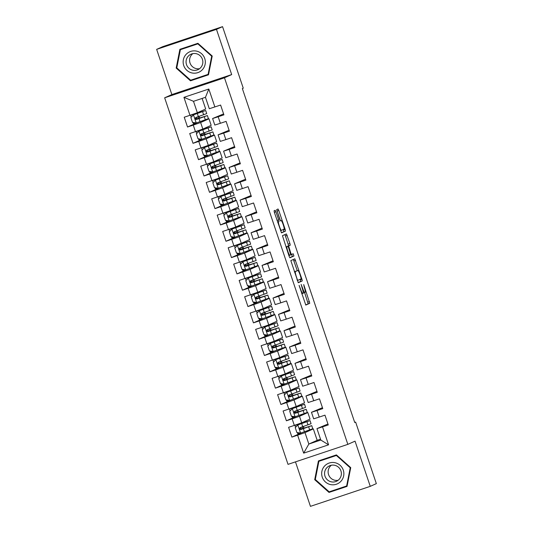 <?xml version="1.0" encoding="UTF-8"?>
<svg xmlns="http://www.w3.org/2000/svg" width="533" height="533" viewBox="0 0 533 533"><rect width="100%" height="100%" fill="white"/><g stroke="black" fill="none" stroke-linecap="round" stroke-linejoin="round"><path stroke-width="0.8" d="M299.086 285.348L305.789 305.063L309.773 303.284L303.73 284.562L304.163 286.901A5.41 0.773 71.5 0 1 305.176 292.344L304.849 292.49A5.41 0.773 71.5 0 0 304.849 292.49A5.41 0.773 71.5 0 1 302.411 287.68L301.145 284.422L302.104 287.82A5.41 0.773 71.5 0 1 303.124 293.263L302.791 293.41A5.41 0.773 71.5 0 0 302.791 293.41A5.41 0.773 71.5 0 1 300.359 288.6L299.086 285.348M275.941 211.788L275.181 210.282L274.069 210.782L274.382 212.48L281.504 232.894L285.488 231.109L285.168 229.41L278.806 210.508L278.053 209.003L276.7 209.609L279.738 219.396L280.498 220.902L281.171 220.602A4.524 0.646 71.5 0 1 281.177 220.595A4.524 0.646 71.5 0 1 283.21 224.653A4.524 0.646 71.5 0 1 284.056 229.17L281.431 230.343A4.524 0.646 71.5 0 0 281.431 230.343A4.524 0.646 71.5 0 1 279.385 226.292A4.524 0.646 71.5 0 1 278.546 221.775L278.986 221.575L278.666 219.876L275.941 211.788L274.335 212.327M216.471 29.368L156.655 49.369L171.866 94.574L231.682 74.58L216.471 29.368L222.554 26.65L243.261 88.178L242.362 88.585L354.738 422.509L355.638 422.103L354.705 422.416M231.682 74.58L224.473 77.798L347.836 444.362L288.02 464.363L164.657 97.799L224.473 77.798M295.475 461.871L310.446 506.35L370.262 486.349L355.045 441.144L347.836 444.362M370.262 486.349L376.345 483.631L355.638 422.103M290.831 260.604L298.273 282.717L302.251 280.931L301.938 279.232L294.816 258.825L290.831 260.604M289.133 256.3L282.45 235.693L286.428 233.914L289.912 243.508L290.232 245.207L288.62 245.933L290.738 252.995L291.498 254.501L293.183 253.748L293.936 255.993L289.892 257.799L289.133 256.3M328.568 444.815L303.67 453.143L297.627 435.188L304.996 432.623L313.331 428.898L317.175 440.325L308.84 444.049L320.806 440.045L328.568 444.815L322.525 426.866L328.261 424.948L324.97 415.154L319.227 417.072L317.028 410.543L322.771 408.624L319.474 398.831L313.737 400.749L311.538 394.22L317.275 392.301L313.984 382.514L308.241 384.426L306.049 377.904L311.785 375.985L308.487 366.191L302.751 368.11L300.552 361.581L306.295 359.662L302.997 349.868L297.261 351.787L295.062 345.257L300.799 343.339L297.507 333.551L291.764 335.47L289.566 328.941L295.309 327.022L292.011 317.228L286.274 319.147L284.076 312.618L289.812 310.699L286.521 300.905L280.778 302.824L278.586 296.295L284.322 294.376L281.024 284.589L275.288 286.507L273.089 279.978L278.832 278.059L275.534 268.266L269.798 270.184L267.599 263.655L273.336 261.736L270.044 251.942L264.301 253.861L262.103 247.332L267.846 245.413L264.548 235.626L258.811 237.545L256.613 231.016L262.349 229.097L259.058 219.303L253.315 221.222L251.123 214.692L256.859 212.774L253.561 202.98L247.825 204.899L245.626 198.369L251.369 196.45L248.072 186.663L242.335 188.582L240.136 182.053L245.873 180.134L242.582 170.34L236.839 172.259L234.64 165.73L240.383 163.811L237.085 154.017L231.349 155.936L229.15 149.407L234.886 147.488L231.595 137.701L225.852 139.619L223.66 133.09L229.397 131.171L226.099 121.377L220.362 123.296L218.164 116.767L223.907 114.848L220.609 105.054L209.302 108.732L205.458 97.312L193.499 101.31L197.343 112.736L205.678 109.005L202.114 98.425M301.671 432.736L291.891 437.107L297.627 435.188M291.891 437.107L288.593 427.313L294.329 425.394L292.137 418.865L299.499 416.3L307.841 412.575L310.039 419.105L301.698 422.829L302.271 423.029M296.175 416.413L286.394 420.784L292.137 418.865M286.394 420.784L283.103 410.99L288.839 409.071L286.641 402.548L294.009 399.983L302.344 396.252L304.543 402.781L296.654 406.333M290.685 400.096L280.904 404.467L286.641 402.548M280.904 404.467L277.606 394.673L283.349 392.754L281.151 386.225L288.52 383.66L296.854 379.936L299.053 386.465L290.712 390.189L288.52 383.66M285.195 383.773L275.408 388.144L281.151 386.225M275.408 388.144L272.116 378.35L277.853 376.431L275.654 369.902L283.023 367.337L291.364 363.613L293.556 370.142L285.222 373.866L283.023 367.337M279.698 367.45L269.918 371.821L275.654 369.902M269.918 371.821L266.62 362.027L272.363 360.108L270.164 353.586L277.533 351.02L285.868 347.296L288.067 353.819L279.732 357.55L277.533 351.02M274.209 351.134L264.428 355.504L270.164 353.586M264.428 355.504L261.13 345.71L266.866 343.792L264.674 337.262L272.037 334.697L280.378 330.973L282.577 337.502L274.235 341.227L272.037 334.697M268.712 334.811L258.931 339.181L264.674 337.262M258.931 339.181L255.64 329.387L261.377 327.469L259.178 320.939L266.547 318.374L274.881 314.65L277.08 321.179L268.745 324.903L266.547 318.374M263.222 318.487L253.441 322.858L259.178 320.939M253.441 322.858L250.144 313.064L255.887 311.145L253.688 304.623L261.057 302.058L269.392 298.333L271.59 304.856L263.249 308.587L261.057 302.058M257.732 302.171L247.945 306.542L253.688 304.623M247.945 306.542L244.654 296.748L250.39 294.829L248.191 288.3L255.56 285.735L263.902 282.01L266.094 288.54L258.205 292.084M252.236 285.848L242.455 290.219L248.191 288.3M242.455 290.219L239.157 280.425L244.9 278.506L242.702 271.977L250.07 269.412L258.405 265.687L260.604 272.216L252.269 275.941L252.842 276.141M246.746 269.525L236.965 273.895L242.702 271.977M236.965 273.895L233.667 264.101L239.404 262.183L237.212 255.66L244.574 253.095L252.915 249.371L255.114 255.893L246.772 259.624L244.574 253.095M241.249 253.208L231.469 257.579L237.212 255.66M231.469 257.579L228.177 247.785L233.914 245.866L231.715 239.337L239.084 236.772L247.419 233.048L249.617 239.577L241.282 243.301L239.084 236.772M235.759 236.885L225.979 241.256L231.715 239.337M225.979 241.256L222.681 231.462L228.424 229.543L226.225 223.014L233.594 220.449L241.929 216.724L244.127 223.254L235.786 226.978L233.594 220.449M230.263 220.562L220.482 224.933L226.225 223.014M220.482 224.933L217.191 215.139L222.927 213.227L220.729 206.697L228.097 204.132L236.439 200.408L238.631 206.931L230.296 210.662L228.097 204.132M224.773 204.246L214.992 208.616L220.729 206.697M214.992 208.616L211.694 198.822L217.437 196.904L215.239 190.374L222.607 187.809L230.942 184.085L233.141 190.614L224.806 194.338L222.607 187.809M219.283 187.922L209.502 192.293L215.239 190.374M209.502 192.293L206.204 182.499L211.941 180.58L209.749 174.051L217.111 171.486L225.452 167.762L227.644 174.291L219.31 178.015L217.111 171.486M213.786 171.599L204.006 175.97L209.749 174.051M204.006 175.97L200.714 166.183L206.451 164.264L204.252 157.735L211.621 155.17L219.956 151.445L222.154 157.968L214.266 161.519M208.296 155.283L198.516 159.653L204.252 157.735M198.516 159.653L195.218 149.86L200.961 147.941L198.762 141.412L206.131 138.846L214.466 135.122L216.665 141.651L208.776 145.196M202.8 138.96L193.019 143.33L198.762 141.412M193.019 143.33L189.728 133.536L195.464 131.618L193.266 125.088L200.635 122.523L208.976 118.799L211.168 125.328L203.28 128.873M197.31 122.637L187.529 127.007L193.266 125.088M187.529 127.007L184.231 117.22L189.975 115.301L183.932 97.346L208.829 89.024L214.872 106.973M223.587 113.915L212.6 118.526L214.799 125.055L220.362 123.296M218.164 116.767L212.6 118.526M189.975 115.301L197.343 112.736M183.932 97.346L193.499 101.31M229.083 130.239L218.09 134.849L220.289 141.378L225.852 139.619M223.66 133.09L218.09 134.849M200.635 122.523L202.833 129.053L195.464 131.618M234.573 146.555L223.587 151.165L225.779 157.695L231.349 155.936M229.15 149.407L223.587 151.165M206.131 138.846L208.323 145.376L200.961 147.941M240.07 162.878L229.077 167.489L231.275 174.018L236.839 172.259M234.64 165.73L229.077 167.489M211.621 155.17L213.82 161.699L206.451 164.264M245.56 179.195L234.567 183.812L236.765 190.341L242.335 188.582M240.136 182.053L234.567 183.812M211.941 180.58L219.31 178.015M251.05 195.518L240.063 200.128L242.262 206.657L247.825 204.899M245.626 198.369L240.063 200.128M217.437 196.904L224.806 194.338M256.546 211.841L245.553 216.451L247.752 222.981L253.315 221.222M251.123 214.692L245.553 216.451M222.927 213.227L230.296 210.662M262.036 228.157L251.05 232.774L253.242 239.304L258.811 237.545M256.613 231.016L251.05 232.774M228.424 229.543L235.786 226.978M267.533 244.48L256.54 249.091L258.738 255.62L264.301 253.861M262.103 247.332L256.54 249.091M233.914 245.866L241.282 243.301M273.023 260.804L262.029 265.414L264.228 271.943L269.798 270.184M267.599 263.655L262.029 265.414M239.404 262.183L246.772 259.624M278.512 277.12L267.526 281.737L269.725 288.266L275.288 286.507M273.089 279.978L267.526 281.737M250.07 269.412L252.269 275.941L244.9 278.506M284.009 293.443L273.016 298.054L275.215 304.583L280.778 302.824M278.586 296.295L273.016 298.054M255.56 285.735L257.759 292.264L250.39 294.829M289.499 309.766L278.512 314.377L280.704 320.906L286.274 319.147M284.076 312.618L278.512 314.377M255.887 311.145L263.249 308.587M294.996 326.083L284.002 330.7L286.201 337.229L291.764 335.47M289.566 328.941L284.002 330.7M261.377 327.469L268.745 324.903M300.485 342.406L289.492 347.016L291.691 353.546L297.261 351.787M295.062 345.257L289.492 347.016M266.866 343.792L274.235 341.227M305.975 358.729L294.989 363.339L297.187 369.869L302.751 368.11M300.552 361.581L294.989 363.339M272.363 360.108L279.732 357.55M311.472 375.045L300.479 379.663L302.677 386.192L308.241 384.426M306.049 377.904L300.479 379.663M277.853 376.431L285.222 373.866M316.962 391.369L305.975 395.979L308.167 402.508L313.737 400.749M311.538 394.22L305.975 395.979M283.349 392.754L290.712 390.189M322.458 407.692L311.465 412.302L313.664 418.831L319.227 417.072M317.028 410.543L311.465 412.302M294.009 399.983L296.208 406.506L288.839 409.071M327.948 424.008L316.955 428.625L320.806 440.045M322.525 426.866L316.955 428.625M299.499 416.3L301.698 422.829L294.329 425.394M222.554 26.65L162.738 46.651L156.655 49.369M171.866 94.574L164.657 97.799M317.175 440.325L320.52 439.205M304.996 432.623L308.84 444.049L303.67 453.143M208.976 118.799L200.774 121.437M199.615 117.993L199.076 116.381M197.916 112.929L197.783 112.536M214.466 135.122L206.271 137.761M205.112 134.309L204.565 132.697M203.406 129.252L203.273 128.859M219.956 151.445L211.761 154.077M210.602 150.632L210.062 149.02M208.903 145.576L208.769 145.176M225.452 167.762L217.257 170.4M216.098 166.956L215.552 165.343M214.393 161.892L214.259 161.499M230.942 184.085L222.747 186.723M221.588 183.272L221.048 181.66M219.882 178.215L219.749 177.822L219.656 178.289M236.439 200.408L228.237 203.04M227.078 199.595L226.538 197.983M225.379 194.538L225.246 194.139L225.153 194.612M241.929 216.724L233.734 219.363M232.575 215.918L232.028 214.306M230.869 210.855L230.736 210.462M247.419 233.048L239.224 235.686M238.064 232.235L237.525 230.622M236.366 227.178L236.232 226.785M252.915 249.371L244.72 252.002M243.561 248.558L243.015 246.946M241.855 243.501L241.722 243.101L241.629 243.574M258.405 265.687L250.21 268.326M249.051 264.881L248.511 263.269M247.345 259.818L247.212 259.424L247.119 259.897M263.902 282.01L255.7 284.649M254.541 281.197L254.001 279.585M269.392 298.333L261.197 300.965M260.037 297.521L259.491 295.908M258.332 292.464L258.199 292.064M274.881 314.65L266.687 317.288M265.527 313.844L264.988 312.231M263.828 308.78L263.695 308.387M280.378 330.973L272.183 333.611M271.024 330.16L270.478 328.548M269.318 325.103L269.185 324.71M285.868 347.296L277.673 349.928M276.514 346.483L275.974 344.871M274.808 341.426L274.675 341.027M291.364 363.613L283.17 366.251M282.004 362.806L281.464 361.194M280.305 357.743L280.171 357.35M296.854 379.936L288.659 382.574M287.5 379.123L286.954 377.511M285.795 374.066L285.661 373.673M302.344 396.252L294.149 398.891M292.99 395.446L292.45 393.834M291.291 390.389L291.158 389.989M307.841 412.575L299.646 415.214M298.487 411.769L297.94 410.157M296.781 406.706L296.648 406.313M313.331 428.898L305.136 431.537M303.977 428.086L303.437 426.473M205.458 97.312L208.829 89.024M318.414 460.925L314.703 479.687L329.014 492.425L347.03 486.402L350.734 467.641L336.43 454.902L318.414 460.925M190.488 80.816L208.503 74.793L212.214 56.032L197.903 43.293L179.887 49.316L176.183 68.077L190.488 80.816L208.53 74.68M305.642 304.943L308.161 303.823L304.623 292.564M297.254 270.664L293.35 259.484M298.127 282.597L300.639 281.471L300.159 279.292M297.227 279.305L297.76 280.365L301.258 278.799L300.252 275.288A5.41 0.773 71.5 0 0 297.827 270.471A5.41 0.773 71.5 0 0 297.82 270.478L295.429 271.544A5.41 0.773 71.5 0 0 296.448 276.987L297.227 279.305L296.908 279.419M294.363 271.837L296.201 271.017M286.961 246.566L288.613 245.746L284.962 234.573M289.739 257.686L292.317 256.533L291.698 254.414M286.941 246.679A4.524 0.646 71.5 0 0 287.78 251.196A4.524 0.646 71.5 0 0 289.819 255.254A4.524 0.646 71.5 0 0 289.825 255.247L290.751 254.834L288.626 247.772L287.867 246.266L286.001 246.992M280.485 220.829L276.654 209.775M281.357 232.774L283.869 231.648L283.389 229.47M319.334 460.619L319.227 461.158M329.601 491.679L329.96 492.006L347.05 486.289M315.323 479.414L314.703 479.687M329.96 492.006L329.014 492.425M180.814 49.003L180.707 49.542M191.074 80.07L191.434 80.39M176.803 67.798L176.183 68.077M301.778 423.542L307.914 421.31L297.92 424.914L295.235 427.626L296.881 432.523L300.665 433.076L312.778 428.752L311.738 425.654L300.252 429.312M299.786 432.943L297.687 433.582L297.354 432.589M297.92 424.914L310.033 420.597L297.061 424.708L300.239 423.342M301.685 423.262L294.936 425.421L297.301 424.361M310.033 420.597L311.079 423.695L300.199 427.599C299.14 428.679 299.359 429.332 300.859 429.551L311.738 425.654M303.477 428.599L309.613 426.367L301.185 429.411L299.806 428.219M303.384 428.319L300.292 429.338M301.925 422.749L302.044 423.102M303.204 426.553L303.75 428.166M296.281 407.219L302.418 404.987L292.424 408.591L289.739 411.303L291.391 416.2L295.169 416.753L307.288 412.435L306.242 409.331L294.756 412.995M294.296 416.626L292.191 417.266L291.857 416.273M292.424 408.591L304.543 404.274L291.571 408.391L294.742 407.019M296.188 406.939L289.446 409.104L291.804 408.038M304.543 404.274L305.582 407.372L294.709 411.276C293.643 412.362 293.863 413.015 295.369 413.235L306.242 409.331M297.987 412.282L304.123 410.044L295.695 413.088L294.309 411.902M297.894 411.996L294.796 413.015M296.435 406.426L296.555 406.786M297.714 410.237L298.253 411.842M290.791 390.902L296.928 388.664L286.934 392.268L284.249 394.986L285.895 399.883L289.679 400.43L301.798 396.112L300.752 393.014L289.266 396.672M288.799 400.303L286.701 400.943L286.368 399.95M286.934 392.268L299.046 387.951L286.074 392.068L289.252 390.696M290.738 390.176L291.165 390.009M290.698 390.616L283.956 392.781L286.314 391.722M299.046 387.951L300.092 391.055L289.219 394.953C288.153 396.039 288.373 396.692 289.872 396.912L300.752 393.014M292.497 395.959L298.627 393.727L290.199 396.765L288.819 395.579M292.397 395.679L289.306 396.699M290.938 390.109L291.058 390.462M292.224 393.914L292.764 395.519M324.417 466.215A11.193 11.08 -114.1 0 0 325.45 481.992A11.193 11.08 -114.1 0 0 341.113 481.079A11.193 11.08 -114.1 0 0 340.081 465.296A11.193 11.08 -114.1 0 0 324.417 466.215M326.649 467.927A8.475 8.388 -114.1 0 0 336.43 481.292A8.475 8.388 -114.1 0 0 339.721 468.567A8.475 8.388 -114.1 0 0 326.649 467.927M331.379 465.236A8.475 8.388 -114.1 0 0 338.109 480.286M350.687 467.601L350.221 467.807L346.63 485.989L329.174 491.826L315.309 479.48L318.901 461.305L336.783 455.222M347.156 485.75L346.63 485.989M318.901 461.305L336.356 455.468L350.221 467.807M336.823 455.255L336.356 455.468M185.897 54.599A11.193 11.08 -114.1 0 0 186.93 70.383A11.193 11.08 -114.1 0 0 202.587 69.463A11.193 11.08 -114.1 0 0 201.554 53.686A11.193 11.08 -114.1 0 0 185.897 54.599M188.129 56.318A8.475 8.388 -114.1 0 0 197.903 69.676A8.475 8.388 -114.1 0 0 201.201 56.958A8.475 8.388 -114.1 0 0 188.129 56.318M192.859 53.62A8.475 8.388 -114.1 0 0 199.589 68.677M212.161 55.992L211.694 56.198L208.103 74.373L190.647 80.21L176.789 67.871L180.381 49.689L198.263 43.613M208.636 74.14L208.103 74.373M180.381 49.689L197.836 43.853L211.694 56.198M198.303 43.646L197.836 43.853M285.302 374.579L291.431 372.347L281.437 375.952L278.759 378.663L280.405 383.56L284.189 384.113L296.301 379.789L295.262 376.691L283.769 380.349M283.309 383.98L281.204 384.619L280.871 383.627M281.437 375.952L293.556 371.634L280.585 375.745L283.756 374.379M285.242 373.86L285.668 373.686M285.202 374.299L278.459 376.458L280.818 375.399M293.556 371.634L294.602 374.732L283.723 378.637C282.663 379.716 282.883 380.369 284.382 380.595L295.262 376.691M287.001 379.636L293.137 377.404L284.709 380.449L283.329 379.256M286.907 379.356L283.809 380.375M285.448 373.786L285.568 374.139M286.727 377.591L287.274 379.203M279.805 358.256L285.941 356.024L275.947 359.628L273.262 362.34L274.908 367.237L278.692 367.79L290.811 363.473L289.765 360.368L278.279 364.032M277.82 367.663L275.714 368.303L275.381 367.31M275.947 359.628L288.067 355.311L275.088 359.429L278.266 358.056M279.752 357.536L280.178 357.37M279.712 357.976L272.969 360.141L275.328 359.075M288.067 355.311L289.106 358.409L278.233 362.313C277.167 363.399 277.387 364.052 278.892 364.272L289.765 360.368M281.511 363.319L287.647 361.088L279.212 364.126L277.833 362.94M281.417 363.033L278.319 364.052M279.958 357.463L280.078 357.823M281.237 361.274L281.777 362.88M274.315 341.939L280.451 339.701L270.458 343.312L267.773 346.024L269.418 350.921L273.202 351.467L285.315 347.15L284.276 344.051L272.789 347.709M272.323 351.34L270.224 351.98L269.891 350.987M270.458 343.312L282.57 338.988L269.598 343.105L272.776 341.733M274.262 341.213L274.682 341.047M274.222 341.653L267.473 343.818L269.838 342.759M282.57 338.988L283.616 342.093L272.736 345.99C271.677 347.076 271.897 347.729 273.396 347.949L284.276 344.051M276.014 346.996L282.15 344.764L273.722 347.802L272.343 346.617M275.921 346.716L272.829 347.736M274.462 341.147L274.582 341.5M275.741 344.951L276.287 346.557M268.819 325.616L274.955 323.384L264.961 326.989L262.276 329.7L263.928 334.597L267.706 335.15L279.825 330.826L278.779 327.728L267.293 331.393M266.833 335.024L264.728 335.657L264.395 334.664M264.961 326.989L277.08 322.672L264.108 326.782L267.28 325.416M268.765 324.897L269.192 324.724M268.725 325.337L261.983 327.495L264.341 326.436M277.08 322.672L278.119 325.77L267.246 329.674C266.18 330.753 266.4 331.406 267.906 331.633L278.779 327.728M270.524 330.673L276.66 328.441L268.232 331.486L266.846 330.293M270.431 330.393L267.333 331.413M268.972 324.824L269.092 325.177M270.251 328.628L270.791 330.24M263.329 309.293L269.465 307.061L259.471 310.666L256.786 313.377L258.432 318.274L262.216 318.827L274.335 314.51L273.289 311.405L261.803 315.07M261.337 318.701L259.238 319.34L258.905 318.348M259.471 310.666L271.583 306.348L258.612 310.466L261.79 309.093M263.275 308.574L263.702 308.407M263.235 309.013L256.493 311.179L258.851 310.113M271.583 306.348L272.63 309.446L261.756 313.351C260.69 314.437 260.91 315.09 262.409 315.309L273.289 311.405M265.034 314.357L271.164 312.125L262.736 315.163L261.357 313.977M264.934 314.07L261.843 315.096M263.475 308.5L263.595 308.86M264.761 312.311L265.301 313.917M257.839 292.977L263.968 290.738L253.975 294.349L251.296 297.061L252.942 301.958L256.726 302.504L268.839 298.187L267.799 295.089L256.306 298.746M255.847 302.378L253.741 303.017L253.408 302.024M253.975 294.349L266.094 290.025L253.122 294.143L256.293 292.77M257.739 292.69L250.996 294.856L253.355 293.796M266.094 290.025L267.14 293.13L256.26 297.028C255.2 298.114 255.42 298.766 256.919 298.986L267.799 295.089M259.538 298.034L265.674 295.802L257.246 298.84L255.867 297.654M259.444 297.754L256.346 298.773M257.985 292.184L258.105 292.537M259.265 295.988L259.811 297.594M252.342 276.654L258.478 274.422L248.485 278.026L245.8 280.738L247.445 285.635L251.23 286.188L263.349 281.864L262.303 278.766L250.816 282.43M250.357 286.061L248.251 286.694L247.918 285.701M248.485 278.026L260.604 273.709L247.625 277.82L250.803 276.454M252.249 276.374L245.506 278.532L247.865 277.473M260.604 273.709L261.643 276.807L250.77 280.711C249.704 281.79 249.924 282.443 251.429 282.67L262.303 278.766M254.048 281.71L260.184 279.479L251.749 282.523L250.37 281.331M253.955 281.431L250.856 282.45M252.495 275.861L252.615 276.214M253.775 279.665L254.314 281.277M246.852 260.331L252.988 258.099L242.995 261.703L240.31 264.415L241.955 269.312L245.74 269.865L257.852 265.547L256.813 262.443L245.327 266.107M244.86 269.738L242.762 270.378L242.428 269.385M242.995 261.703L255.107 257.386L242.135 261.503L245.313 260.131M246.759 260.051L240.01 262.216L242.375 261.157M255.107 257.386L256.153 260.484L245.273 264.388C244.214 265.474 244.434 266.127 245.933 266.347L256.813 262.443M248.551 265.394L254.687 263.162L246.259 266.2L244.88 265.014M248.458 265.108L245.367 266.134M248.278 263.349L248.824 264.954M241.356 244.014L247.492 241.782L237.498 245.387L234.813 248.098L236.465 252.995L240.243 253.541L252.362 249.224L251.316 246.126L239.83 249.784M239.37 253.415L237.265 254.054L236.932 253.062M237.498 245.387L249.617 241.063L236.645 245.18L239.817 243.808M241.262 243.728L234.52 245.893L236.879 244.834M249.617 241.063L250.657 244.167L239.783 248.065C238.717 249.151 238.937 249.804 240.443 250.024L251.316 246.126M243.061 249.071L249.197 246.839L240.769 249.877L239.384 248.691M242.968 248.791L239.87 249.81M242.788 247.026L243.328 248.631M235.866 227.691L242.002 225.459L232.008 229.063L229.323 231.775L230.969 236.672L234.753 237.225L246.872 232.901L245.826 229.803L234.34 233.467M233.874 237.098L231.775 237.731L231.442 236.739M232.008 229.063L244.121 224.746L231.149 228.857L234.327 227.491M235.813 226.971L236.239 226.798M235.773 227.411L229.03 229.57L231.389 228.51M244.121 224.746L245.167 227.844L234.293 231.748C233.227 232.828 233.447 233.481 234.946 233.707L245.826 229.803M237.571 232.748L243.701 230.516L235.273 233.561L233.894 232.368M237.471 232.468L234.38 233.487M236.012 226.898L236.132 227.251M237.298 230.702L237.838 232.315M230.376 211.368L236.505 209.136L226.512 212.74L223.827 215.452L225.479 220.349L229.263 220.902L241.376 216.585L240.336 213.48L228.844 217.144M228.384 220.775L226.278 221.415L225.945 220.422M226.512 212.74L238.631 208.423L225.659 212.54L228.83 211.168M230.316 210.648L230.742 210.482M230.276 211.088L223.534 213.253L225.892 212.194M238.631 208.423L239.677 211.521L228.797 215.425C227.738 216.511 227.957 217.164 229.456 217.384L240.336 213.48M232.075 216.431L238.211 214.199L229.783 217.237L228.404 216.052M231.982 216.145L228.884 217.171M230.523 210.575L230.642 210.935M231.802 214.386L232.341 215.992M224.879 195.051L231.016 192.819L221.022 196.424L218.337 199.135L219.982 204.032L223.767 204.579L235.886 200.261L234.84 197.163L223.354 200.821M222.894 204.452L220.789 205.092L220.455 204.099M221.022 196.424L233.141 192.1L220.162 196.217L223.34 194.845M224.786 194.765L218.044 196.93L220.402 195.871M233.141 192.1L234.18 195.205L223.307 199.102C222.241 200.188 222.461 200.841 223.967 201.061L234.84 197.163M226.585 200.108L232.721 197.876L224.286 200.921L222.907 199.728M226.492 199.828L223.394 200.848M226.312 198.063L226.851 199.668M219.389 178.728L225.526 176.496L215.532 180.101L212.847 182.812L214.493 187.709L218.277 188.262L230.389 183.945L229.35 180.84L217.864 184.505M217.397 188.136L215.299 188.769L214.959 187.776M215.532 180.101L227.644 175.783L214.672 179.894L217.85 178.528M219.296 178.448L212.547 180.607L214.912 179.548M227.644 175.783L228.69 178.881L217.81 182.786C216.751 183.865 216.971 184.518 218.47 184.744L229.35 180.84M221.088 183.785L227.225 181.553L218.796 184.598L217.417 183.405M220.995 183.505L217.904 184.525M220.815 181.74L221.362 183.352M213.893 162.405L220.029 160.173L210.035 163.778L207.35 166.489L209.003 171.386L212.78 171.939L224.899 167.622L223.853 164.517L212.367 168.181M211.907 171.813L209.802 172.452L209.469 171.459M210.035 163.778L222.154 159.46L209.183 163.578L212.354 162.205M213.8 162.125L207.057 164.291L209.416 163.231M222.154 159.46L223.194 162.558L212.321 166.463C211.255 167.549 211.474 168.201 212.98 168.421L223.853 164.517M215.599 167.469L221.735 165.237L213.307 168.275L211.921 167.089M215.505 167.182L212.407 168.208M214.046 161.612L214.166 161.972M215.325 165.423L215.865 167.029M208.403 146.089L214.539 143.857L204.545 147.461L201.86 150.173L203.506 155.07L207.29 155.616L219.409 151.299L218.363 148.201L206.877 151.858M206.411 155.489L204.312 156.129L203.979 155.136M204.545 147.461L216.658 143.137L203.686 147.255L206.864 145.882M208.31 145.802L201.567 147.967L203.926 146.908M216.658 143.137L217.704 146.242L206.831 150.139C205.765 151.225 205.985 151.878 207.484 152.098L218.363 148.201M210.109 151.145L216.238 148.914L207.81 151.958L206.431 150.766M210.009 150.866L206.917 151.885M208.55 145.296L208.669 145.649M209.835 149.1L210.375 150.706M202.913 129.766L209.043 127.534L199.049 131.138L196.364 133.85L198.016 138.747L201.8 139.3L213.913 134.982L212.874 131.878L201.381 135.542M200.921 139.173L198.816 139.806L198.483 138.813M199.049 131.138L211.168 126.821L198.196 130.931L201.367 129.566M202.813 129.486L196.071 131.651L198.429 130.585M211.168 126.821L212.214 129.919L201.334 133.823C200.275 134.902 200.495 135.555 201.994 135.782L212.874 131.878M204.612 134.822L210.748 132.59L202.32 135.635L200.941 134.443M204.519 134.543L201.421 135.562M203.06 128.973L203.18 129.326M204.339 132.777L204.879 134.389M197.417 113.442L203.553 111.21L193.559 114.815L190.874 117.526L192.52 122.423L196.304 122.976L208.423 118.659L207.377 115.554L195.891 119.219M195.431 122.85L193.326 123.489L192.993 122.497M193.559 114.815L205.678 110.498L192.699 114.615L195.877 113.243M197.363 112.723L197.79 112.556M197.323 113.163L190.581 115.328L192.939 114.269M205.678 110.498L206.717 113.596L195.844 117.5C194.778 118.586 194.998 119.239 196.504 119.459L207.377 115.554M199.122 118.506L205.258 116.274L196.824 119.312L195.444 118.126M199.029 118.219L195.931 119.245M197.57 112.65L197.69 113.009M198.849 116.461L199.389 118.066M301.738 293.763L302.771 293.416L301.738 293.763M304.836 292.497L303.244 293.03L304.823 292.497M307.841 302.118L309.46 301.578M308.161 303.823L309.773 303.284M293.956 260.87L295.575 260.331M300.319 279.772L301.938 279.232M300.639 281.471L302.251 280.931M297.281 280.525L297.76 280.365L297.281 280.525M294.376 271.897L295.429 271.544M285.575 235.959L287.194 235.419M288.3 244.047L289.912 243.508M288.613 245.746L290.232 245.207M287.001 246.473L288.62 245.933M290.791 254.741L291.498 254.501L290.791 254.741M292.317 256.533L293.936 255.993M288.886 255.567L289.812 255.254L288.886 255.567M277.053 220.415L278.666 219.876M277.6 222.041L278.986 221.575M277.613 222.081L278.546 221.775M280.498 230.656L281.417 230.349L280.498 230.656M281.177 220.595L280.405 220.855L281.171 220.602M277.193 211.048L278.806 210.508M283.549 229.95L285.168 229.41M283.869 231.648L285.488 231.109M297.847 424.981L300.572 433.062M308.647 426.82L309.686 429.924M300.785 427.399L301.318 428.965M298.633 424.641L298.52 424.301M306.941 421.763L307.987 424.861M303.39 428.679L304.436 431.783M301.691 423.622L302.731 426.72M300.892 423.115L300.998 423.449M302.171 426.92L302.704 428.505M292.357 408.658L295.075 416.739M303.15 410.503L304.196 413.601M295.295 411.076L295.822 412.642M293.143 408.318L293.03 407.978M301.451 405.44L302.491 408.545M297.9 412.362L298.94 415.46M296.195 407.299L297.241 410.403M295.395 406.792L295.509 407.125M296.674 410.597L297.214 412.189M286.867 392.341L289.586 400.416M297.661 394.18L298.707 397.278M289.805 394.753L290.332 396.325M287.647 391.995L287.534 391.662M295.955 389.123L297.001 392.221M292.404 396.039L293.45 399.144M290.705 390.982L291.744 394.08M289.905 390.469L290.019 390.809M291.185 394.28L291.718 395.866M281.371 376.018L284.089 384.1M292.171 377.857L293.21 380.962M284.309 378.437L284.835 380.002M282.157 375.678L282.044 375.339M290.465 372.8L291.511 375.898M286.914 379.716L287.96 382.821M285.208 374.659L286.254 377.757M284.409 374.153L284.522 374.486M285.695 377.957L286.228 379.543M275.881 359.695L278.599 367.777M286.674 361.541L287.72 364.639M278.819 362.114L279.345 363.679M276.66 359.355L276.547 359.015M284.975 356.477L286.014 359.582M281.417 363.399L282.463 366.497M279.718 358.336L280.764 361.441M278.919 357.83L279.032 358.163M280.198 361.634L280.731 363.226M270.384 343.379L273.109 351.454M281.184 345.217L282.224 348.315M273.322 345.79L273.855 347.363M271.17 343.032L271.057 342.699M279.479 340.161L280.525 343.259M275.927 347.076L276.973 350.181M274.228 342.019L275.268 345.118M273.429 341.506L273.536 341.846M274.708 345.317L275.241 346.903M264.894 327.055L267.613 335.137M275.688 328.894L276.734 331.999M267.832 329.474L268.359 331.04M265.681 326.716L265.567 326.376M273.989 323.837L275.028 326.936M270.438 330.753L271.477 333.858M268.732 325.696L269.778 328.801M267.932 325.19L268.046 325.523M269.212 328.994L269.751 330.58M259.404 310.732L262.123 318.814M270.198 312.578L271.244 315.676M262.343 313.151L262.869 314.717M260.184 310.393L260.071 310.053M268.492 307.514L269.538 310.619M264.941 314.437L265.987 317.535M263.242 309.373L264.281 312.478M262.443 308.867L262.556 309.2M263.722 312.671L264.255 314.263M253.908 294.416L256.626 302.491M264.708 296.255L265.747 299.353M256.846 296.828L257.372 298.4M254.694 294.076L254.581 293.736M263.002 291.198L264.048 294.296M259.451 298.114L260.497 301.218M257.745 293.057L258.791 296.155M256.946 292.544L257.059 292.884M258.232 296.355L258.765 297.94M248.418 278.093L251.136 286.174M259.211 279.932L260.257 283.036M251.356 280.511L251.882 282.077M249.197 277.753L249.084 277.413M257.512 274.875L258.552 277.973M253.955 281.79L255.001 284.895M252.256 276.734L253.302 279.838M251.456 276.227L251.569 276.56M252.735 280.032L253.268 281.617M242.921 261.77L245.646 269.851M253.721 263.615L254.761 266.713M245.86 264.188L246.393 265.754M243.708 261.43L243.594 261.09M252.016 258.552L253.062 261.656M248.465 265.474L249.511 268.572M246.766 260.41L247.805 263.515M245.966 259.904L246.073 260.237M247.245 263.708L247.778 265.301M237.432 245.453L240.15 253.528M248.225 247.292L249.271 250.39M240.37 247.865L240.896 249.437M238.218 245.113L238.104 244.774M246.526 242.235L247.565 245.333M242.975 249.151L244.014 252.256M241.269 244.094L242.315 247.192M240.47 243.581L240.583 243.921M241.749 247.392L242.288 248.978M231.942 229.13L234.66 237.212M242.735 230.969L243.781 234.074M234.88 231.549L235.406 233.114M232.721 228.79L232.608 228.45M241.029 225.912L242.075 229.01M237.478 232.834L238.524 235.932M235.779 227.771L236.819 230.876M234.98 227.265L235.093 227.598M236.259 231.069L236.792 232.654M226.445 212.807L229.163 220.889M237.238 214.652L238.284 217.75M229.383 215.225L229.91 216.791M227.231 212.467L227.118 212.127M235.539 209.589L236.585 212.694M231.988 216.511L233.034 219.609M230.283 211.448L231.329 214.552M229.483 210.941L229.596 211.275M230.769 214.752L231.302 216.338M220.955 196.49L223.673 204.565M231.748 198.329L232.794 201.427M223.893 198.902L224.42 200.475M221.735 196.151L221.621 195.811M230.049 193.272L231.089 196.371M226.492 200.188L227.538 203.293M224.793 195.131L225.839 198.229M223.993 194.618L224.107 194.958M225.272 198.429L225.805 200.015M215.459 180.167L218.184 188.249M226.259 182.006L227.298 185.111M218.397 182.586L218.93 184.151M216.245 179.828L216.131 179.488M224.553 176.949L225.599 180.047M221.002 183.872L222.048 186.97M219.303 178.808L220.342 181.913M218.497 178.302L218.61 178.635M219.783 182.106L220.316 183.692M209.969 163.844L212.687 171.926M220.762 165.69L221.808 168.788M212.907 166.263L213.433 167.828M210.755 163.504L210.642 163.171M219.063 160.626L220.102 163.731M215.512 167.549L216.551 170.647M213.806 162.485L214.852 165.59M213.007 161.979L213.12 162.312M214.286 165.79L214.826 167.375M204.479 147.528L207.197 155.603M215.272 149.367L216.318 152.465M207.417 149.94L207.943 151.512M205.258 147.188L205.145 146.848M213.566 144.31L214.612 147.408M210.015 151.225L211.061 154.33M208.316 146.169L209.356 149.267M207.517 145.656L207.63 145.995M208.796 149.467L209.329 151.052M198.982 131.205L201.701 139.286M209.775 133.043L210.821 136.148M201.92 133.623L202.447 135.189M199.768 130.865L199.655 130.525M208.077 127.987L209.123 131.085M204.525 134.909L205.571 138.007M202.82 129.845L203.866 132.95M202.02 129.339L202.134 129.672M203.306 133.143L203.839 134.729M193.492 114.881L196.211 122.963M204.286 116.727L205.332 119.825M196.43 117.3L196.957 118.866M194.272 114.542L194.159 114.209M202.587 111.663L203.626 114.768M199.029 118.586L200.075 121.684M197.33 113.529L198.376 116.627M196.53 113.016L196.644 113.349M197.81 116.827L198.343 118.413M294.936 425.421L295.568 427.286M289.446 409.104L290.072 410.97M283.956 392.781L284.582 394.647M278.459 376.458L279.092 378.323M272.969 360.141L273.596 362.007M267.473 343.818L268.106 345.684M261.983 327.495L262.609 329.367M256.493 311.179L257.119 313.044M250.996 294.856L251.629 296.721M245.506 278.532L246.133 280.405M240.01 262.216L240.643 264.082M234.52 245.893L235.146 247.758M229.03 229.57L229.656 231.442M223.534 213.253L224.166 215.119M218.044 196.93L218.67 198.796M212.547 180.607L213.18 182.479M207.057 164.291L207.683 166.156M201.567 147.967L202.194 149.833M196.071 131.651L196.704 133.517M190.581 115.328L191.207 117.193"/></g></svg>
